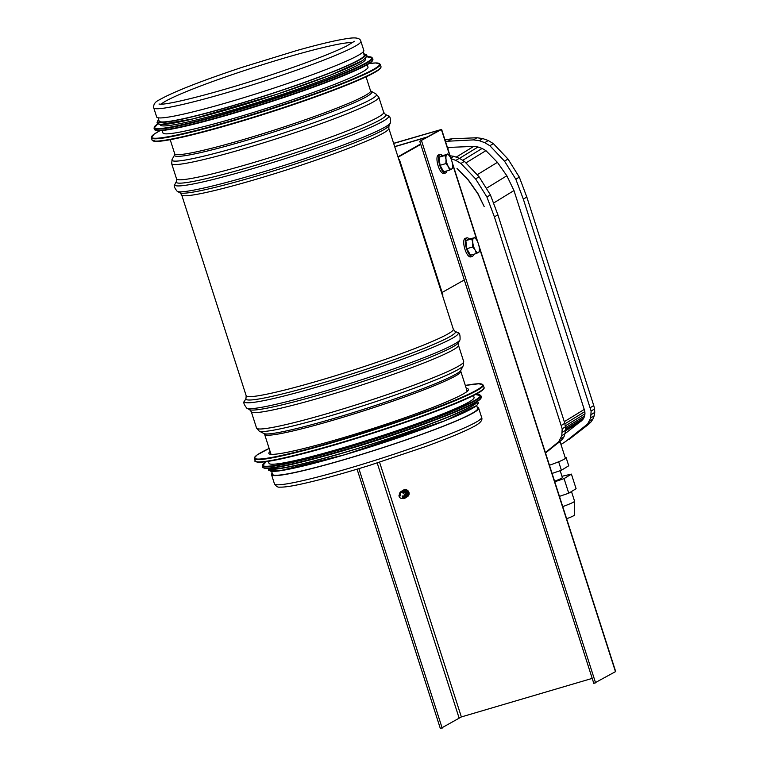 <?xml version="1.0" encoding="UTF-8"?>
<svg xmlns="http://www.w3.org/2000/svg" width="767" height="767" viewBox="0 0 767 767"><rect width="100%" height="100%" fill="white"/><g stroke="black" fill="none" stroke-linecap="round" stroke-linejoin="round"><path stroke-width="1.15" d="M476.671 405.561L477.62 408.514A107.687 8.274 162.2 0 1 377.623 449.309A107.687 8.274 162.2 0 1 272.563 474.351L271.614 471.398M477.256 407.382A108.78 8.36 162.2 0 1 478.666 408.178A108.78 8.36 162.2 0 1 474.658 412.1A108.78 8.36 162.2 0 1 361.89 454.352A108.78 8.36 162.2 0 1 271.518 474.687A108.78 8.36 162.2 0 1 272.199 473.22M360.873 41.313L363.826 50.488A108.78 8.36 162.2 0 1 359.809 54.419A108.78 8.36 162.2 0 1 247.051 96.661A108.78 8.36 162.2 0 1 156.679 116.996L153.736 107.821C153.275 104.494 155.078 101.867 159.124 99.959C172.92 92.078 200.542 81.206 241.969 67.362L297.433 50.334C320.357 43.92 337.279 39.951 348.199 38.446C356.013 37.19 360.241 38.149 360.873 41.313A108.78 8.36 162.2 0 1 259.86 82.529A108.78 8.36 162.2 0 1 153.736 107.821M162.173 130.524L162.94 132.931A107.687 8.274 -17.8 0 0 252.401 112.797A107.687 8.274 -17.8 0 0 364.028 70.976A107.687 8.274 -17.8 0 0 367.997 67.093L367.23 64.687M160.255 124.561L160.399 125.002A107.687 8.274 -17.8 0 0 249.86 104.868A107.687 8.274 -17.8 0 0 361.487 63.047A107.687 8.274 -17.8 0 0 365.456 59.164L365.313 58.723M158.088 117.792L159.124 121.042A107.687 8.274 -17.8 0 0 248.585 100.908A107.687 8.274 -17.8 0 0 360.212 59.088A107.687 8.274 -17.8 0 0 364.181 55.205L363.136 51.955M466.307 388.505A104.83 8.053 162.2 0 1 468.474 389.368A104.83 8.053 162.2 0 1 341.047 438.35A104.83 8.053 162.2 0 1 268.853 453.46A104.83 8.053 162.2 0 1 270.118 451.495M473.44 395.484L474.073 397.459A107.687 8.274 162.2 0 1 343.175 447.775A107.687 8.274 162.2 0 1 269.016 463.297L268.383 461.322M481.072 397.977A114.312 8.782 162.2 0 1 436.394 419.482L432.856 420.834A107.687 8.274 162.2 0 1 344.047 450.488A107.687 8.274 162.2 0 1 316.129 458.311L312.476 459.27A114.312 8.782 162.2 0 1 263.618 467.793M475.55 402.454A107.687 8.274 162.2 0 1 344.651 452.367A107.687 8.274 162.2 0 1 270.722 468.215M442.406 295.247L442.933 295.074L399.415 159.536A110.755 8.514 -17.8 0 0 398.811 159.478M398.888 159.718L399.415 159.536M464.275 279.945L442.089 292.467M398.083 157.206L420.757 144.407M397.948 156.794L420.632 143.995M427.583 136.89L394.679 146.593M426.97 137.245L394.727 146.737M592.201 678.392L461.36 716.934L440.383 728.65L357.077 469.183M478.848 245.344L615.68 671.537L593.831 683.445L419.77 141.31L441.619 129.402L393.624 143.314M393.672 143.458L439.74 130.006L419.77 141.31M421.543 140.792L595.604 682.927M358.879 468.637L442.185 728.113M442.358 155.5A9.664 3.365 73.8 0 0 440.095 154.455L438.475 154.924A9.664 3.365 73.8 0 0 437.928 165.145A9.664 3.365 73.8 0 0 443.853 173.486L445.474 173.016A9.664 3.365 73.8 0 0 445.732 172.911A9.664 3.365 73.8 0 0 446.816 170.916M440.095 154.455A9.664 3.365 73.8 0 0 439.549 164.675A9.664 3.365 73.8 0 0 445.474 173.016M449.615 170.111L443.748 171.808L440.028 165.288L439.06 157.216L441.821 155.653L446.921 154.56A7.689 2.684 73.8 0 0 446.03 159.373A7.689 2.684 73.8 0 0 448.369 166.669A7.689 2.684 73.8 0 0 451.61 169.152A7.689 2.684 73.8 0 0 452.568 167.024A7.689 2.684 73.8 0 0 452.511 164.339A7.689 2.684 73.8 0 0 450.171 157.034A7.689 2.684 73.8 0 0 449.289 155.73A7.689 2.684 73.8 0 0 446.921 154.56L444.927 155.519L446.03 159.373L445.895 163.592L448.369 166.669L449.615 170.111L452.377 168.548L452.53 167.264M449.232 155.653L447.688 153.956M445.895 163.592L440.028 165.288M444.927 155.519L439.06 157.216M469.136 238.911A9.664 3.365 73.8 0 0 466.873 237.856L465.253 238.326A9.664 3.365 73.8 0 0 464.994 238.432A9.664 3.365 73.8 0 0 464.821 248.93A9.664 3.365 73.8 0 0 470.631 256.887L472.251 256.418A9.664 3.365 73.8 0 0 473.603 254.328M466.873 237.856A9.664 3.365 73.8 0 0 466.614 237.962A9.664 3.365 73.8 0 0 466.441 248.46A9.664 3.365 73.8 0 0 472.251 256.418M476.393 253.513L470.526 255.219L466.806 248.7L465.837 240.617L468.599 239.064L473.709 237.962A7.689 2.684 73.8 0 0 472.808 242.775A7.689 2.684 73.8 0 0 475.147 250.08A7.689 2.684 73.8 0 0 478.387 252.554A7.689 2.684 73.8 0 0 479.346 250.425A7.689 2.684 73.8 0 0 479.289 247.741A7.689 2.684 73.8 0 0 476.949 240.445A7.689 2.684 73.8 0 0 476.067 239.131A7.689 2.684 73.8 0 0 473.709 237.962L471.705 238.92L472.808 242.775L472.673 246.993L475.147 250.08L476.393 253.513L479.154 251.96L479.308 250.665M476.01 239.055L474.466 237.367M472.673 246.993L466.806 248.7M471.705 238.92L465.837 240.617M560.073 441.677L565.365 458.139A26.356 2.023 162.2 0 1 559.603 461.379A26.356 2.023 162.2 0 1 555.548 463.009A26.356 2.023 162.2 0 1 549.45 465.243M560.159 470.689L562.355 477.505A17.574 1.352 162.2 0 1 554.579 481.216M571.473 491.542L574.569 501.187A21.965 1.687 162.2 0 1 574.569 501.225A21.965 1.687 162.2 0 1 562.729 506.603M574.569 501.225L574.406 515.069A17.574 1.352 162.2 0 1 566.621 518.751M568.75 493.21L576.094 488.704L571.405 474.111L564.061 478.618L568.75 493.21L559.44 496.374M561.962 476.288L571.405 474.111M564.061 478.618L554.752 481.781M552.077 473.44L561.386 470.276L568.731 465.77L566.056 457.429L565.289 457.899M565.193 457.621L566.056 457.429M559.603 461.379L558.702 461.935L561.386 470.276M558.702 461.935L555.548 463.009M545.519 453L562.192 439.577L564.033 436.739L565.806 430.162L564.819 423.288L497.869 214.77L490.381 194.847L479.068 176.784L464.418 161.358L459.337 158.28L453.805 156.305L450.843 158.117M453.805 156.305L450.095 155.787M451.015 158.673L455.866 160.408L460.948 163.486L475.598 178.912L486.911 196.975L494.399 216.898L562.192 428.811L561.78 435.685L558.721 441.706L545.375 452.559M459.337 158.28L455.866 160.408M464.418 161.358L460.948 163.486M479.068 176.784L475.598 178.912M490.381 194.847L486.911 196.975M497.869 214.77L494.399 216.898M564.819 423.288L561.348 425.417M565.663 426.682L562.192 428.811M565.26 433.499L582.642 419.798L562.336 432.291M565.25 433.556L561.78 435.685M564.033 436.739L560.562 438.877M562.192 439.577L558.721 441.706M559.805 441.945L556.334 444.074M477.966 193.61L468.503 180.13L456.998 168.395L468.34 180.187L477.764 193.6L484.169 206.544L477.966 193.61M506.834 175.768L486.316 188.356M497.409 162.355L477.16 174.771M581.089 421.265L565.72 430.69M582.642 419.798L583.84 418.005L565.758 429.089M583.84 418.005L584.627 415.982L565.701 427.583M584.627 415.982L584.962 413.816L565.442 425.79M584.962 413.816L584.837 411.601L564.943 423.796M584.837 411.601L584.243 409.444L564.301 421.677M584.243 409.444L513.967 190.552L493.488 203.111M513.967 190.552L506.901 175.864L497.438 162.383L485.923 150.648L482.127 148.443L462.731 160.332M485.923 150.648L465.905 162.93M482.127 148.443L478.004 147.005L459.481 158.366M478.004 147.005L473.728 146.392L456.183 157.149M473.728 146.392L449.376 147.398L447.727 148.405M449.376 147.398L447.487 147.657M445.454 141.349L473.498 139.891L479.26 140.687L484.802 142.672L489.873 145.74L504.523 161.166L515.836 179.238L523.334 199.152L591.117 411.074L590.705 417.948L587.647 423.969L565.806 441.389L560.965 444.448M560.984 444.496L565.806 441.389M569.277 439.261L588.74 424.199L585.269 426.327M588.74 424.199L591.117 421.831L587.647 423.969M591.117 421.831L592.958 419.003L589.487 421.131M592.958 419.003L594.185 415.819L590.705 417.948M594.185 415.819L594.732 412.416L591.261 414.544M594.732 412.416L594.588 408.936L591.117 411.074M594.588 408.936L593.744 405.542L590.274 407.67M593.744 405.542L526.804 197.023L523.334 199.152M526.804 197.023L519.317 177.11L515.836 179.238M519.317 177.11L507.994 159.037L504.523 161.166M507.994 159.037L493.344 143.611L489.873 145.74M493.344 143.611L488.272 140.534L484.802 142.672M488.272 140.534L482.731 138.559L479.26 140.687M482.731 138.559L476.969 137.753L473.498 139.891M476.969 137.753L452.012 138.789L448.542 140.917M452.012 138.789L444.946 139.776M404.295 497.486A2.915 2.771 -121.5 0 0 405.283 493.469A2.915 2.771 -121.5 0 0 401.266 492.519M402.176 498.473A3.845 3.653 -121.5 0 0 406.577 493.795A3.845 3.653 -121.5 0 0 399.358 494.696M405.12 498.08A3.845 3.653 -121.5 0 0 401.985 491.129A3.845 3.653 -121.5 0 0 401.103 491.522M405.484 497.831A3.845 3.653 -121.5 0 0 407.335 493.334A3.845 3.653 -121.5 0 0 401.486 491.311M405.868 497.62A3.845 3.653 -121.5 0 0 402.733 490.659A3.845 3.653 -121.5 0 0 401.85 491.062M406.232 497.371A3.845 3.653 -121.5 0 0 408.082 492.874A3.845 3.653 -121.5 0 0 402.244 490.851M406.625 497.16A3.845 3.653 -121.5 0 0 403.49 490.199A3.845 3.653 -121.5 0 0 402.608 490.602M406.989 496.911A3.845 3.653 -121.5 0 0 408.84 492.414A3.845 3.653 -121.5 0 0 402.991 490.391M407.373 496.7A3.845 3.653 -121.5 0 0 404.238 489.739A3.845 3.653 -121.5 0 0 403.356 490.142M399.137 496.393A2.915 2.771 -121.5 0 0 402.934 498.291L403.097 498.128A97.026 12.08 76.4 0 0 403.269 497.908L404.171 497.572L404.612 495.875A2.915 2.771 -121.5 0 0 400.671 492.922L398.993 495.338A2.915 2.771 -121.5 0 0 399.137 496.393M404.612 495.875L402.081 496.009L402.934 498.291M398.993 495.338L400.432 495.866L400.671 492.922L401.314 492.587A97.026 44.064 -101.5 0 1 402.071 492.232L400.71 492.903M400.527 493.986L399.655 494.245M403.269 497.908L402.848 496.968L404.976 496.335M402.081 496.009L402.848 496.968M264.615 434.352L264.011 433.566A103.67 7.967 162.2 0 0 364.67 408.964A103.67 7.967 162.2 0 0 460.833 370.365L460.804 371.362A103.027 7.919 162.2 0 1 365.13 410.393A103.027 7.919 162.2 0 1 264.615 434.352L271.019 454.323M460.833 370.365L463.306 365.591A107.495 8.264 162.2 0 1 363.587 405.618A107.495 8.264 162.2 0 1 259.217 431.121L264.011 433.566M458.436 345.179A108.78 8.36 162.2 0 1 357.422 386.395A108.78 8.36 162.2 0 1 251.288 411.687L249.63 409.655A110.064 8.456 162.2 0 0 356.502 383.538A110.064 8.456 162.2 0 0 458.608 342.561L458.436 345.179L463.69 361.545A108.78 8.36 162.2 0 1 362.676 402.761A108.78 8.36 162.2 0 1 256.542 428.053L259.217 431.121M458.608 342.561L460.027 339.819A112.26 8.629 162.2 0 1 355.888 381.621A112.26 8.629 162.2 0 1 246.878 408.255L249.63 409.655M388.811 128.329A108.78 8.36 162.2 0 1 287.798 169.536A108.78 8.36 162.2 0 1 181.664 194.837L180.005 192.795A110.064 8.456 162.2 0 0 286.877 166.688A110.064 8.456 162.2 0 0 388.974 125.702L388.811 128.329L453.316 329.216L454.975 331.248L457.726 332.657A112.26 8.629 162.2 0 1 353.99 375.715A112.26 8.629 162.2 0 1 244.577 401.083C243.072 402.052 243.839 404.439 246.878 408.255M454.975 331.248A110.064 8.456 162.2 0 1 353.271 373.471A110.064 8.456 162.2 0 1 245.996 398.341L244.577 401.083M453.316 329.216A108.78 8.36 162.2 0 1 352.293 370.432A108.78 8.36 162.2 0 1 246.169 395.724L245.996 398.341M388.974 125.702L390.403 122.96A112.26 8.629 162.2 0 1 286.264 164.761A112.26 8.629 162.2 0 1 177.254 191.395L180.005 192.795M366.051 76.815L370.566 90.88L376.012 94.015L378.802 97.131L383.692 112.365L385.35 114.398L388.102 115.798A112.26 8.629 162.2 0 1 284.365 158.865A112.26 8.629 162.2 0 1 174.953 184.233C173.447 185.202 174.214 187.589 177.254 191.395M385.35 114.398A110.064 8.456 162.2 0 1 283.646 156.621A110.064 8.456 162.2 0 1 176.372 181.491L174.953 184.233M383.692 112.365A108.78 8.36 162.2 0 1 282.668 153.573A108.78 8.36 162.2 0 1 176.544 178.864L176.372 181.491M378.802 97.131A108.78 8.36 162.2 0 1 277.779 138.348A108.78 8.36 162.2 0 1 171.655 163.639L176.544 178.864M376.012 94.015A107.428 8.255 162.2 0 1 276.782 135.241A107.428 8.255 162.2 0 1 172.105 159.478L171.655 163.639M371.17 91.676A103.526 7.958 162.2 0 1 275.554 131.397A103.526 7.958 162.2 0 1 174.675 154.761L172.105 159.478M370.566 90.88A102.855 7.9 162.2 0 1 275.056 129.844A102.855 7.9 162.2 0 1 174.713 153.764L174.675 154.761M478.666 408.178L481.609 417.353A108.78 8.36 162.2 0 1 380.595 458.57A108.78 8.36 162.2 0 1 274.461 483.862L271.518 474.687M161.243 104.13A101.752 7.823 162.2 0 1 164.176 102.001A101.752 7.823 162.2 0 1 262.065 64.85A101.752 7.823 162.2 0 1 352.619 42.684M152.959 140.792A119.767 9.204 -17.8 0 0 255.171 117.044A119.767 9.204 -17.8 0 0 376.29 71.475M376.559 70.938A120.198 9.233 -17.8 0 0 380.988 66.604C381.218 67.918 379.684 69.529 376.386 71.427C363.769 79.375 319.618 96.402 271.863 111.761C238.873 122.365 210.426 130.515 186.534 136.2C171.961 139.623 161.923 141.368 156.41 141.425L152.096 140.093A120.198 9.233 -17.8 0 0 251.95 117.619A120.198 9.233 -17.8 0 0 376.559 70.938M375.82 68.618A120.198 9.233 -17.8 0 0 380.25 64.284L375.84 62.952L369.138 63.536A119.786 9.204 -17.8 0 1 375.303 68.321A119.786 9.204 -17.8 0 1 228.374 121.646A119.786 9.204 -17.8 0 1 159.958 130.697L154.109 134.158L151.348 137.772A120.198 9.233 -17.8 0 0 251.212 115.299A120.198 9.233 -17.8 0 0 375.82 68.618M155.289 130.122A114.273 8.782 -17.8 0 0 252.755 107.495A114.273 8.782 -17.8 0 0 368.39 63.987M368.659 63.45A114.714 8.811 -17.8 0 0 372.887 59.308C373.098 60.593 371.631 62.137 368.486 63.939C356.434 71.532 314.307 87.774 268.738 102.433C238.575 112.135 212.267 119.71 189.804 125.165C174.78 128.77 164.435 130.63 158.779 130.735L154.445 129.45A114.714 8.811 -17.8 0 0 249.745 108.003A114.714 8.811 -17.8 0 0 368.659 63.45M154.445 129.45L154.033 128.156A114.714 8.811 -17.8 0 0 249.333 106.709A114.714 8.811 -17.8 0 0 368.246 62.165A114.714 8.811 -17.8 0 0 372.474 58.024L366.952 56.777M154.033 128.156L157.791 123.928A114.312 8.782 -17.8 0 0 234.261 110.774A114.312 8.782 -17.8 0 0 367.748 61.859A114.312 8.782 -17.8 0 0 366.942 56.787M158.884 122.269A109.221 8.389 -17.8 0 0 242.353 105.232A109.221 8.389 -17.8 0 0 362.292 60.756M158.702 119.71A109.221 8.389 -17.8 0 0 239.793 103.718A109.221 8.389 -17.8 0 0 361.621 58.675A109.221 8.389 -17.8 0 0 363.75 53.872M254.347 458.58A120.198 9.233 162.2 0 0 337.135 441.255A120.198 9.233 162.2 0 0 483.248 385.082L478.876 383.749L465.32 385.446A119.767 9.204 162.2 0 1 459.769 398.169A119.767 9.204 162.2 0 1 337.116 440.766A119.767 9.204 162.2 0 1 269.131 448.436L257.079 454.975L254.318 457.966L255.095 460.89A120.198 9.233 162.2 0 0 337.873 443.566A120.198 9.233 162.2 0 0 483.987 387.402C488.397 393.241 408.859 423.058 338.113 443.92A119.786 9.204 162.2 0 1 255.9 461.571M483.728 388.428A119.786 9.204 162.2 0 1 338.122 443.92C298.095 455.598 271.882 461.705 259.495 462.233C251.317 460.881 256.926 461.274 255.095 460.89M475.358 394.497A114.273 8.782 162.2 0 1 449.443 411.975A114.273 8.782 162.2 0 1 341.44 448.839A114.273 8.782 162.2 0 1 266.245 461.638M475.387 394.478L480.899 395.734A114.714 8.811 162.2 0 1 341.459 449.328A114.714 8.811 162.2 0 1 262.458 465.866L266.207 461.648M341.871 450.622A114.714 8.811 162.2 0 1 262.87 467.151C262.103 467.592 263.532 468.014 267.165 468.445C274.778 468.253 289.878 465.195 312.476 459.27A114.312 8.782 162.2 0 0 342.111 450.967A114.312 8.782 162.2 0 0 436.394 419.482L436.394 419.482C466.144 408.245 481.12 400.757 481.312 397.018A114.714 8.811 162.2 0 1 341.871 450.622M477.007 401.592A109.221 8.389 162.2 0 1 344.249 452.616A109.221 8.389 162.2 0 1 269.025 468.359M476.451 402.905A109.221 8.389 162.2 0 1 344.91 454.697A109.221 8.389 162.2 0 1 270.243 469.116M615.479 671.719L479.25 247.415M477.093 240.713L452.472 164.004M450.315 157.302L441.418 129.585L439.635 130.093M377.211 462.961L459.03 717.787M379.569 462.213L461.36 716.934M460.804 371.362L467.208 391.333M463.69 361.545L463.306 365.591M251.288 411.687L256.542 428.053M457.726 332.657C459.519 332.562 460.286 334.949 460.027 339.819M181.664 194.837L246.169 395.724M388.102 115.798C389.895 115.702 390.652 118.089 390.403 122.96M170.197 139.699L174.713 153.764M481.609 417.353C482.942 420.22 480.075 423.432 473.009 426.97C463.249 432.099 447.171 438.734 424.784 446.864L369.732 465.32C341.094 474.188 317.701 480.564 299.542 484.437C290.338 486.403 283.78 487.294 279.888 487.112C278.038 487.534 276.225 486.451 274.461 483.862M354.402 41.293L346.492 46.087C333.492 52.482 312.715 60.603 284.164 70.468C228.93 89.605 168.941 105.261 159.996 104.139L158.99 104.044M380.988 66.604L380.25 64.284M152.096 140.093L151.348 137.772M372.887 59.308L372.474 58.024M158.673 119.614L156.957 122.893L160.236 124.551L192.862 118.933L276.484 94.427L330.491 75.128L362.532 60.651L367.096 56.221L366.655 54.802L363.721 53.776M483.248 385.082L483.987 387.402M262.458 465.866L262.87 467.151M480.899 395.734L481.312 397.018M477.544 401.246L478.464 403.02L476.719 405.522L445.042 420.709L344.891 454.706L279.543 470.852L268.718 470.411L268.392 468.397M441.619 129.402L451.159 159.124M452.07 161.942L477.937 242.525M452.568 167.024L452.492 167.647M479.346 250.425L479.27 251.058"/></g></svg>
